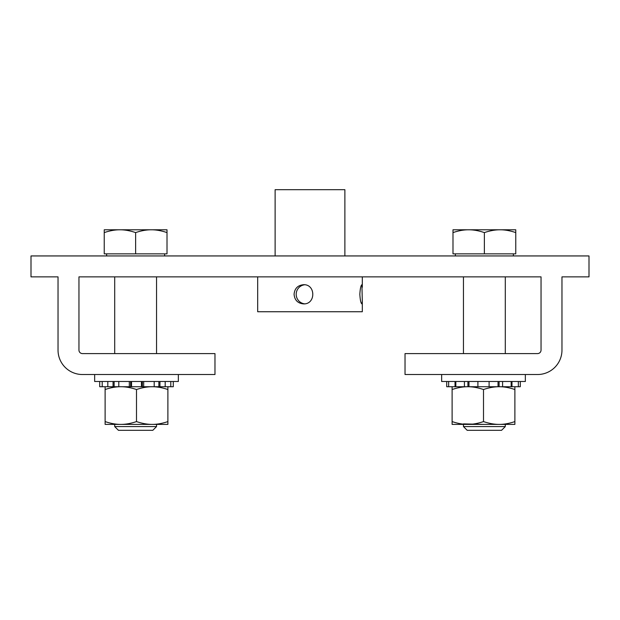 <?xml version="1.0" encoding="UTF-8"?>
<svg xmlns="http://www.w3.org/2000/svg" width="620" height="620" viewBox="0 0 620 620"><rect width="100%" height="100%" fill="white"/><g stroke="black" fill="none" stroke-linecap="round" stroke-linejoin="round"><path stroke-width="0.93" d="M114.7 276.869L114.7 353.594M505.3 276.869L505.3 353.594M446.718 381.494L446.718 386.725L464.419 386.725L464.419 381.494M464.419 386.725L477.904 386.725L477.904 381.494M502.588 381.494L502.588 386.725L520.288 386.725L520.288 381.494M483.957 424.39L463.45 423.886L483.957 424.39M489.103 381.494L489.103 386.725L502.588 386.725M514.887 424.39L452.112 424.39L452.112 421.585C457.731 423.475 462.962 424.413 467.805 424.39C472.657 424.413 477.888 423.475 483.499 421.585C489.118 423.475 494.349 424.413 499.193 424.39C504.045 424.413 509.276 423.475 514.887 421.585L514.887 424.39M505.3 426.575L463.45 426.575L467.193 430.319L501.557 430.319L505.3 426.575L505.3 424.39L499.193 424.39M514.887 386.725L514.887 389.531C509.276 387.639 504.045 386.702 499.193 386.725C494.349 386.702 489.118 387.639 483.499 389.531C477.888 387.639 472.657 386.702 467.805 386.725C462.962 386.702 457.731 387.639 452.112 389.531L452.112 386.725M452.112 389.531L452.112 421.585M483.499 389.531L483.499 421.585M514.887 389.531L514.887 421.585M143.677 381.494L143.677 386.725L170.787 386.725L170.787 381.494M102.207 381.494L102.207 386.725L143.677 386.725M120.807 424.39C125.651 424.413 130.882 423.475 136.501 421.585C142.112 423.475 147.343 424.413 152.195 424.39C157.038 424.413 162.269 423.475 167.888 421.585L167.888 424.39L105.113 424.39L105.113 421.585C110.724 423.475 115.956 424.413 120.807 424.39L114.7 424.39L114.7 426.575L156.55 426.575L156.55 424.39M167.888 386.725L167.888 389.531C162.269 387.639 157.038 386.702 152.195 386.725C147.343 386.702 142.112 387.639 136.501 389.531C130.882 387.639 125.651 386.702 120.807 386.725C115.956 386.702 110.724 387.639 105.113 389.531L105.113 386.725M105.113 389.531L105.113 421.585M136.501 389.531L136.501 421.585M167.888 389.531L167.888 421.585M102.207 386.725L99.712 386.725L99.712 381.494M173.282 381.494L173.282 386.725L170.787 386.725M511.167 386.725L511.167 381.494M448.663 386.725L448.663 381.494M518.343 381.494L518.343 386.725M455.839 381.494L455.839 386.725M489.103 386.725L477.904 386.725M165.191 381.494L165.191 386.725M118.8 381.494L118.8 386.725M107.802 386.725L107.802 381.494M154.194 386.725L154.194 381.494M129.317 386.725L129.317 381.494M468.681 229.787C463.83 229.764 458.599 230.702 452.988 232.593L452.988 229.787L500.069 229.787C495.217 229.764 489.986 230.702 484.375 232.593C478.764 230.702 473.533 229.764 468.681 229.787M515.763 229.787L515.763 232.593C510.151 230.702 504.92 229.764 500.069 229.787L515.763 229.787M484.375 232.593L484.375 253.851L515.763 253.851L515.763 232.593M484.375 253.851L452.988 253.851L452.988 232.593M589 255.944L31 255.944L31 276.869L58.032 276.869L58.032 350.106A24.413 24.413 0 0 0 82.445 374.519L214.97 374.519L214.97 353.594L82.445 353.594A3.488 3.488 0 0 1 78.957 350.106L78.957 276.869L541.043 276.869L541.043 350.106A3.488 3.488 0 0 1 537.556 353.594L405.031 353.594L405.031 374.519L537.556 374.519A24.413 24.413 0 0 0 561.968 350.106L561.968 276.869L589 276.869L589 255.944M114.7 426.575L118.443 430.319L152.807 430.319L156.55 426.575M119.931 229.787C115.08 229.764 109.849 230.702 104.237 232.593L104.237 229.787L151.319 229.787C146.467 229.764 141.236 230.702 135.625 232.593C130.014 230.702 124.783 229.764 119.931 229.787M167.013 229.787L167.013 232.593C161.401 230.702 156.17 229.764 151.319 229.787L167.013 229.787M135.625 232.593L135.625 253.851L167.013 253.851L167.013 232.593M135.625 253.851L104.237 253.851L104.237 232.593M525.349 374.519L525.349 381.494L441.649 381.494L441.649 374.519M178.351 374.519L178.351 381.494L94.651 381.494L94.651 374.519M344.875 255.944L344.875 189.681L275.125 189.681L275.125 255.944M257.688 276.869L257.688 311.744L362.312 311.744L362.312 301.343L361.91 303.893C360.887 303.327 360.197 300.127 359.833 294.306C360.197 288.486 360.887 285.285 361.91 284.712L362.312 301.343M304.567 284.781A9.595 9.517 -90 0 0 304.567 303.831M294.082 294.306C294.608 288.486 297.747 285.285 303.49 284.712C315.882 284.13 315.882 304.482 303.49 303.893C297.747 303.327 294.608 300.127 294.082 294.306M511.981 386.725L511.981 381.494M499.1 386.725L499.1 381.494M498.038 381.494L498.038 386.725M468.968 386.725L468.968 381.494M467.906 381.494L467.906 386.725M455.026 381.494L455.026 386.725M158.859 381.494L158.859 386.725M159.945 386.725L159.945 381.494M113.049 381.494L113.049 386.725M114.134 386.725L114.134 381.494M141.461 381.494L141.461 386.725M142.36 386.725L142.36 381.494M130.634 381.494L130.634 386.725M131.533 386.725L131.533 381.494M463.45 276.869L463.45 353.594M156.55 276.869L156.55 353.594M463.45 424.39L463.45 426.575M455.375 253.851L455.375 255.944M513.375 253.851L513.375 255.944M106.625 253.851L106.625 255.944M164.625 253.851L164.625 255.944M362.312 287.269L362.312 276.869"/></g></svg>
